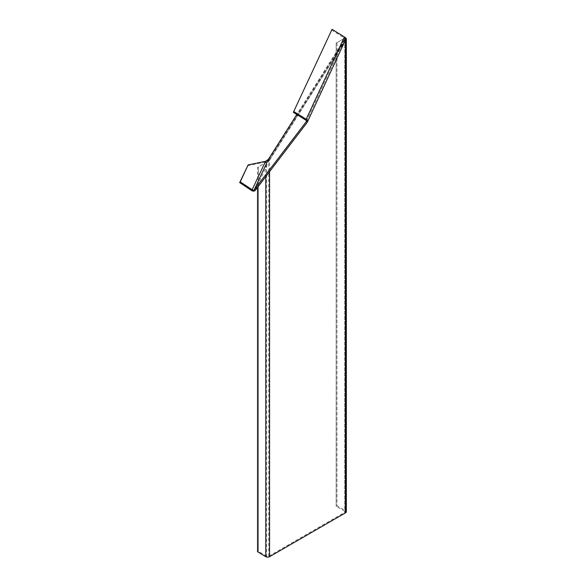 <?xml version="1.0" encoding="UTF-8"?>
<svg xmlns="http://www.w3.org/2000/svg" width="586" height="586" viewBox="0 0 586 586"><rect width="100%" height="100%" fill="white"/><g stroke="black" fill="none" stroke-linecap="round" stroke-linejoin="round"><path stroke-width="0.44" stroke-dasharray="2.93 2.2" d="M346.341 511.739A2.659 1.531 0 0 0 345.528 510.64L345.528 37.687L344.707 38.171L345.161 38.764L344.729 39.819L344.385 39.474A1.472 1.165 -155.1 0 0 343.843 37.738L344.392 36.977M345.388 40.163L345.359 40.112A2.659 2.095 -155.1 0 0 345.557 39.797M247.512 165.677L264.975 162.058L269.567 160.168L257.54 167.406L257.54 187.395M331.522 30.054L343.843 37.738L305.658 120.013M258.375 551.272L257.54 551.756L258.389 551.28A1.472 0.85 0 0 0 258.389 551.28L258.375 166.944L257.54 167.406L258.389 166.937L258.389 551.28L266.63 556.209A1.472 0.85 0 0 0 268.732 556.217L344.729 512.34A1.472 0.85 0 0 0 345.161 511.739A1.472 0.85 0 0 0 344.707 511.131L345.528 510.64L337.001 505.879L336.166 506.363L344.707 511.131L344.707 38.171L336.181 43.1L337.001 42.61L337.001 505.879L336.181 506.37A1.472 0.85 0 0 0 336.166 506.363L336.166 43.115L337.001 42.61L336.166 43.115L336.181 506.37M255.276 190.362L269.377 159.978L268.388 159.348L268.732 159.685L265.78 162.652L265.78 176.613M266.286 162.366L265.78 162.652M265.78 556.678L266.63 556.209L266.63 162.175L258.389 166.937M268.073 160.513L268.373 161.172M268.732 556.217L268.732 159.685L269.567 160.168L269.567 171.647M307.189 122.393L345.374 40.112L344.385 39.474L306.368 121.39M268.732 159.685L344.729 39.819L345.564 40.302M265.561 161.326L251.731 190.589M267.319 160.19L267.604 161.172M345.293 37.819L336.166 43.115M345.374 40.112L269.377 159.978L345.359 40.112M344.363 39.482L296.802 114.497L344.385 39.474M344.729 39.819L344.729 512.34M269.567 160.168L344.678 41.687M344.487 39.306L306.302 121.58M345.161 511.739L345.161 38.764"/><path stroke-width="0.88" d="M293.337 112.336L332.072 29.3L293.337 112.336L305.658 120.013A1.472 1.165 24.9 0 1 306.2 121.756L254.287 189.725A1.472 1.165 24.9 0 1 252.324 189.857L240.245 181.85L239.659 182.59L248.098 164.937L240.245 181.85M307.372 122.078L345.557 39.797A2.659 2.095 -155.1 0 0 345.711 39.079A2.659 2.095 -155.1 0 0 344.392 36.977L306.207 119.258A2.659 2.095 24.9 0 1 307.533 121.361A2.659 2.095 24.9 0 1 307.372 122.078A2.659 2.095 24.9 0 1 307.189 122.393L255.276 190.362A2.659 2.095 24.9 0 1 251.731 190.589L239.659 182.59M248.098 164.937L265.561 161.326L268.373 159.37L296.816 114.504L268.366 159.348M293.886 111.582L306.207 119.258L305.658 120.013M332.072 29.3L344.392 36.977M265.78 176.613L265.78 556.678L257.54 551.756L257.54 187.395M265.78 556.678A2.659 1.531 0 0 0 269.567 556.7L345.564 512.823A2.659 1.531 0 0 0 346.341 511.739L346.341 38.764L345.388 40.163M344.707 38.171L345.528 37.687L346.341 38.764M265.561 161.326L251.731 190.589M306.368 121.39L307.189 122.393M255.276 190.362L254.287 189.725L268.388 159.348M269.567 171.647L269.567 556.7M344.678 41.687L345.564 40.302L345.564 512.823"/></g></svg>

